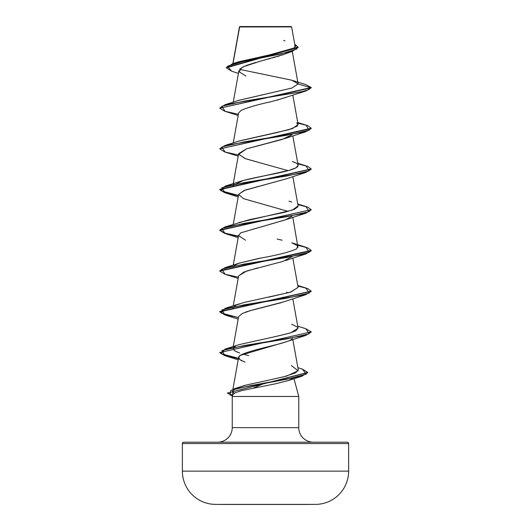 <?xml version="1.0" encoding="UTF-8"?>
<svg xmlns="http://www.w3.org/2000/svg" width="531" height="531" viewBox="0 0 531 531"><rect width="100%" height="100%" fill="white"/><g stroke="black" fill="none" stroke-linecap="round" stroke-linejoin="round"><path stroke-width="0.8" d="M215.42 504.384L315.58 504.384A33.254 33.254 0 0 0 348.628 471.136L182.372 471.136A33.254 33.254 0 0 0 215.42 504.384A8312.832 8312.832 0 0 0 227.314 504.45A8312.832 8312.832 0 0 1 215.42 504.384L315.58 504.384A8312.832 8312.832 0 0 1 303.686 504.45A8312.832 8312.832 0 0 0 315.58 504.384A33.254 33.254 0 0 0 348.628 471.136L348.628 443.564L182.372 443.564L182.372 471.136L348.628 471.136L348.628 443.564A1.374 1.374 0 0 0 347.254 442.19L183.746 442.19A1.374 1.374 0 0 0 182.372 443.564L348.628 443.564A1.374 1.374 0 0 0 347.254 442.19L183.746 442.19A1.374 1.374 0 0 0 182.372 443.564L182.372 471.136M239.541 26.948L291.612 26.902L291.267 26.55L239.733 26.55L232.996 63.581L239.541 26.948L261.259 26.928M313.297 442.19A14.549 14.549 0 0 1 298.754 427.641L298.754 396.471L293.988 378.696L298.754 396.471L232.246 396.471L298.754 396.471L298.754 427.641A14.549 14.549 0 0 0 313.297 442.19M232.246 427.641A14.549 14.549 0 0 1 217.703 442.19A14.549 14.549 0 0 0 232.246 427.641L298.754 427.641L232.246 427.641L232.246 396.471L232.246 427.641M291.871 379.034L291.426 379.287M288.486 380.515L275.31 383.84L242.176 390.491L235.432 392.628L232.724 394.706L232.246 396.471L232.83 394.453M253.572 388.015L264.219 383.342L253.572 388.015M239.441 26.942L239.733 26.55L291.267 26.55L291.612 26.902L286.82 26.889M287.497 52.854L286.694 53.233M283.693 54.447L281.164 55.33M279.552 55.848L276.976 56.631M275.35 57.109L272.622 57.872M270.604 58.43L267.697 59.206M265.613 59.764L258.152 61.769M256.002 62.366L245.913 65.625M244.346 66.275L239.561 69.289M285.817 97.498L271.421 101.607C257.933 104.527 247.864 107.441 241.207 110.362L238.638 112.95L233.248 142.899M238.631 154.176L244.983 158.517L260.203 162.864L245.514 158.716L238.651 154.309L246.53 148.859L285.492 138.345L291.977 134.728L282.094 139.467L246.278 148.945L238.638 153.685L233.248 183.626M260.203 162.864L288.147 170.643M285.937 178.92L243.955 190.543L238.638 194.419L243.47 198.66L288.147 211.378M285.904 219.661L240.689 232.863L285.492 219.814L291.977 216.197M292.203 256.553L282.996 261.385L246.55 271.049L238.638 275.881L233.248 305.829M285.618 301.23L285.094 301.422M283.786 301.867L251.946 310.137L242.269 313.476L238.638 316.615L233.248 346.564M292.269 337.862C294.327 342.575 253.134 348.416 240.238 355.365L238.638 357.35L240.025 359.739L245.03 362.135M233.222 392.721L232.731 392.25M232.518 391.367L234.204 393.252M239.156 387.192L245.514 385.314M248.528 384.557L250.088 384.185M283.581 376.851L295.794 372.782L298.269 369.835L292.813 339.495M248.7 355.604L242.7 354.011L248.7 355.604M239.673 353.049L234.191 350.573L237.941 352.411M232.91 348.455L233.554 347.413L234.191 350.573M235.711 346.013L234.078 346.975M298.083 328.058L295.827 330.813L289.946 333.056L277.846 336.03L290.835 332.778L298.097 328.131L292.813 298.761M232.903 307.774L236.129 305.086L244.18 302.438L290.191 292.256L298.097 287.41L292.813 258.026M232.917 266.954L233.169 266.403M238.923 263.257L261.418 257.9M297.984 247.492L292.813 217.298M238.744 222.582L292.302 210.097L298.097 205.935L292.813 176.564M232.903 185.578L243.271 180.48L289.375 170.298L296.066 167.75L298.097 165.207L292.813 135.83M238.698 141.133L276.664 132.617L292.681 128.495L298.097 124.473L292.813 95.095M232.903 104.103L233.554 103.021M238.963 100.313L291.851 88.053L298.117 83.971L292.574 80.466L305.63 84.509L311.219 87.482L305.61 84.495M292.276 51.374L298.103 83.759L291.579 80.154L239.521 69.342M239.527 26.849L243.902 26.855M238.426 73.404L231.689 71.194L227.434 66.236L243.968 61.277L292.329 51.361L284.165 54.268L262.945 60.474M260.787 61.052L243.098 66.846M241.678 67.616L239.182 71.838L245.939 76.059M292.329 51.361L298.123 47.498L226.306 67.795L231.715 71.2M298.117 83.971L311.219 87.821L298.117 83.971L291.937 88.027L239.289 100.2L225.098 104.687L301.515 91.783L308.723 89.633L311.219 87.482L219.781 108.185L311.219 87.821L305.916 90.974L244.114 101.155L221.805 106.253L225.098 111.344L238.187 115.466M226.306 67.457L298.123 47.159L294.725 44.159L296.736 49.044L281.078 53.93L232.611 63.7L226.306 67.795M232.611 63.7L238.704 61.775L269.237 54.972L293.55 48.168M294.181 47.697L295.037 45.912M284.994 40.827L283.64 40.449M275.377 383.827L288.267 380.594L292.714 378.444M241.844 360.841L240.025 359.739C238.08 358.286 238.147 356.825 240.238 355.365L285.486 342.01L305.909 335.373L244.068 345.562L221.785 350.659L225.137 355.75L238.412 358.598L224.606 355.591L219.781 352.577L311.219 331.882L219.781 352.577M245.554 312.135L247.652 311.418M249.079 310.974L280.527 302.869L305.902 294.639L244.114 304.821L221.805 309.912L225.091 315.002L238.187 319.131M288.154 292.84L286.621 292.203M238.625 275.981L243.921 272.018L257.8 267.863M245.521 240.185L238.631 235.651L240.689 232.863M238.658 194.339L245.07 190.111L285.492 179.08L305.909 172.442L244.121 182.624L221.805 187.715L225.084 192.806L238.187 196.928M276.837 100.226L305.916 90.974M238.406 154.992L224.706 151.952L219.781 148.919L311.219 128.548L305.909 131.708L244.121 141.89L221.805 146.981L225.091 152.072L238.187 156.194M238.406 195.72L224.706 192.687L219.781 189.653L311.206 169.11L305.909 172.442M311.206 209.845L305.902 213.177L244.114 223.359L221.805 228.449L225.084 233.54L238.187 237.662M238.406 277.189L224.699 274.155L219.781 271.115L311.219 250.751L305.902 253.911L244.114 264.086L221.805 269.177L225.084 274.268L238.187 278.397M225.117 315.009L219.781 311.85L311.206 291.313L305.902 294.639M311.206 332.048L305.909 335.373M307.748 372.576L301.933 376.207L250.559 385.639L230.779 390.351L230.189 395.064L232.485 395.582L227.387 393.086L307.748 372.576M297.858 123.126L307.748 125.668L311.219 128.21L219.781 148.919M297.858 163.86L307.741 166.402L311.219 168.944L219.781 189.315L224.719 192.355L238.465 195.395L220.942 190.775L225.091 186.155L286.879 175.973L309.195 170.882L305.916 165.791L297.752 163.263M297.858 204.594L307.741 207.136L311.219 209.679L219.781 230.049L225.091 226.89L286.879 216.708L309.195 211.617L305.909 206.526L297.752 203.997M219.794 230.215L224.998 233.169L238.465 236.129L224.998 233.169L219.794 230.215M297.858 245.322L307.748 247.871L311.219 250.413L219.781 270.777L225.084 267.624L286.886 257.442L309.195 252.344L305.902 247.254L291.705 242.767L297.632 245.773L296.763 248.78C289.939 251.993 277.202 255.232 258.544 258.478L239.302 263.13L234.071 265.507M297.858 286.056L307.748 288.599L311.219 291.147L219.781 311.511L224.713 314.551L238.465 317.591L220.942 312.971L225.084 308.358L286.886 298.17L309.195 293.079L305.902 287.988L297.752 285.459M219.794 352.411L224.892 355.339L238.472 358.266L220.896 353.679L225.084 349.093L286.886 338.904L309.195 333.813L305.902 328.722L311.219 331.882M302.398 369.125L307.761 372.41L227.387 393.086M227.401 392.913L232.571 395.256L233.016 389.21L287.178 379.174L306.248 374.149L302.418 369.131L297.891 367.698M238.406 236.454L224.706 233.421L219.781 230.388L311.219 209.679M238.406 114.258L224.699 111.218L219.781 108.185M296.663 122.761L298.11 124.838M297.546 125.92L288.99 129.67L239.302 140.934L225.098 145.421L286.886 135.239L309.195 130.148L305.916 125.057L297.752 122.528M292.362 161.524C308.272 166.787 287.895 171.095 271.387 174.44C256.626 177.294 246.729 179.451 241.711 180.918L225.091 186.155M234.078 184.038L233.554 184.483M288.957 201.189L291.698 202.032M298.004 206.705L294.393 209.3L284.483 212.327L249.417 219.695L225.091 226.89M277.149 239.083L282.114 240.185M298.083 287.324L290.902 292.03L268.334 297.254M291.705 324.229L297.699 327.322M277.846 336.03L239.302 344.592L225.084 349.093M291.34 365.54L298.137 370.764L286.886 375.988C262.274 381.862 243.822 385.24 242.541 386.13L236.481 388.221M234.928 388.977L232.565 391.188M219.794 148.753L225.098 145.421M219.794 108.019L225.098 104.687M227.314 504.45L303.686 504.45L227.314 504.45M239.474 26.855L232.857 63.627M238.943 70.51L233.248 102.164M238.638 194.419L233.248 224.361M238.638 235.147L233.248 265.095M238.638 357.35L232.897 389.25M295.044 45.938L291.612 26.902M298.123 47.505L298.123 47.159M232.452 395.714L230.189 395.064M288.267 380.594L301.933 376.207M238.193 359.826L225.137 355.75M285.486 260.548L305.902 253.911M285.492 219.814L305.902 213.177M285.492 138.345L305.909 131.708M311.219 128.21L311.219 128.548M311.219 168.944L311.219 169.283M219.781 189.315L219.781 189.653M219.781 230.049L219.781 230.388M311.219 250.413L311.219 250.751M219.781 270.777L219.781 271.115M311.219 291.147L311.219 291.486M219.781 311.511L219.781 311.85M307.761 372.41L307.761 372.749M239.302 263.13L225.084 267.624M239.308 303.858L225.084 308.358M297.752 326.193L305.902 328.722M239.435 387.099L233.016 389.21"/></g></svg>

